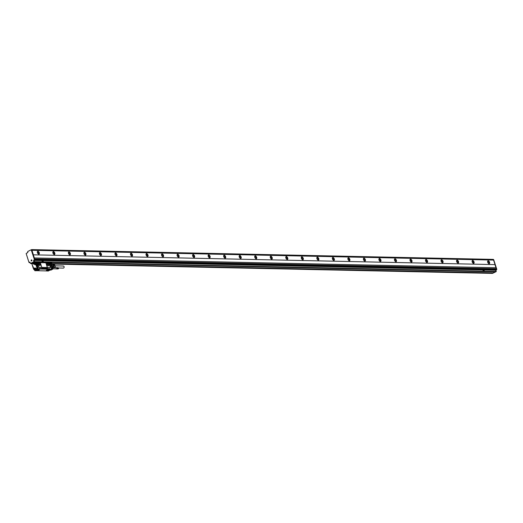 <?xml version="1.0" encoding="UTF-8"?>
<svg xmlns="http://www.w3.org/2000/svg" width="523" height="523" viewBox="0 0 523 523"><rect width="100%" height="100%" fill="white"/><g stroke="black" fill="none" stroke-linecap="round" stroke-linejoin="round"><path stroke-width="0.78" d="M36.257 262.448L36.662 262.768A0.706 0.386 63.4 0 0 37.395 263.409L38.297 266.599A0.785 0.431 63.4 0 0 38.996 267.338L47.691 267.521L47.148 266.704A0.785 0.431 63.4 0 0 47.848 267.443L49.862 267.567A0.785 0.431 63.4 0 0 49.986 267.541A0.785 0.431 63.4 0 0 50.051 267.488M36.041 262.435L36.571 262.572M37.29 261.958L35.825 262.428M39.075 268.561L39.199 268.953L37.761 269.012M39.186 268.43L47.501 268.606A0.654 0.36 63.4 0 0 46.92 267.992L42.108 267.894A0.654 0.36 63.4 0 0 42.043 267.9M42.108 267.894L42.167 267.861A0.654 0.36 63.4 0 0 41.971 268.456M42.167 267.861L46.92 267.992M49.358 268.77L47.56 268.574A0.654 0.36 63.4 0 0 46.978 267.966M46.534 270.901L48.162 271.045L51.483 269.384L50.064 269.182L49.875 268.724M37.682 262.553L37.506 262.781A0.706 0.386 63.4 0 1 37.401 263.402L37.551 263.331A0.706 0.386 63.4 0 0 37.558 263.331L38.454 266.521A0.785 0.431 63.4 0 0 39.153 267.26L41.324 267.305A0.785 0.431 63.4 0 0 41.441 267.279A0.785 0.431 63.4 0 0 41.559 266.586L40.513 263.298A0.785 0.431 63.4 0 0 39.82 262.559L37.669 262.546M40.062 262.644L46.116 262.775M36.447 262.369L51.431 262.69L36.388 262.304M49.136 262.468L50.718 262.592M36.695 262.67L37.244 263.337L37.172 262.631M39.107 268.541L49.26 268.737M49.763 268.717L49.77 269.26L39.147 269.057M51.509 269.214L49.809 269.312M51.568 269.221L52.248 269.012L52.058 268.41L51.28 268.391L52.006 268.377L51.287 268.332L49.763 263.618M49.221 263.514A0.706 0.386 63.4 0 0 49.757 263.585L51.267 268.325M37.676 262.755L37.27 262.86M46.181 262.775L46.011 263.461A20.972 16.86 91.2 0 1 47.057 266.756M46.148 262.775L46.22 262.723A0.785 0.431 63.4 0 0 46.102 263.415L47.148 266.704M46.22 262.723A0.785 0.431 63.4 0 1 46.338 262.696L48.515 262.742A0.785 0.431 63.4 0 1 49.208 263.481L50.254 266.776A0.785 0.431 63.4 0 1 50.143 267.462A0.785 0.431 63.4 0 1 50.018 267.488L47.848 267.443M35.492 262.977L35.531 262.5L35.218 262.971A0.732 0.588 -88.8 0 1 35.492 262.977L35.113 262.592M37.846 268.077A0.785 0.628 -88.8 0 0 37.826 267.554L36.564 263.559A0.628 0.503 -88.8 0 0 36.349 263.252L35.701 263.174L36.499 263.121L38.081 268.109L37.205 268.116L38.342 268.933L34.963 270.77L34.623 269.94M37.859 268.005L37.283 268.064M37.793 268.999L37.205 268.116M34.963 270.77L39.062 269.123L38.166 268.979L34.963 270.77L34.564 269.94M35.544 263.272L35.59 263.174A0.628 0.503 91.2 0 1 35.642 263.161A0.601 0.484 -88.8 0 0 35.42 263.082L36.407 263.246M34.845 262.964L34.747 262.435L35.296 263.102A0.601 0.484 -88.8 0 1 35.42 263.082M39.166 268.554L49.574 268.776M35.963 270.679L46.488 270.907L49.77 269.26M51.228 268.142A0.523 0.418 -88.8 0 0 51.202 268.051L49.855 263.788A0.523 0.418 -88.8 0 0 49.816 263.703M49.633 263.507A0.523 0.418 -88.8 0 0 49.508 263.461L52.065 263.514A0.523 0.418 91.2 0 1 52.444 263.84L53.49 267.135L52.816 267.292M37.395 263.409L37.551 263.331A0.706 0.386 63.4 0 0 37.663 262.703M40.029 265.403A1.177 0.641 63.4 0 0 40.206 265.364A1.177 0.641 63.4 0 0 40.323 264.174A1.177 0.641 63.4 0 0 39.336 263.219L38.558 263.206A1.177 0.641 63.4 0 0 38.382 263.246A1.177 0.641 63.4 0 0 38.264 264.435A1.177 0.641 63.4 0 0 39.251 265.383L40.029 265.403M48.724 265.586A1.177 0.641 63.4 0 0 48.901 265.547A1.177 0.641 63.4 0 0 49.018 264.357A1.177 0.641 63.4 0 0 48.031 263.409L47.253 263.389A1.177 0.641 63.4 0 0 47.077 263.429A1.177 0.641 63.4 0 0 46.959 264.618A1.177 0.641 63.4 0 0 47.946 265.566L48.724 265.586M37.924 268.044L36.989 268.462A0.601 0.484 -88.8 0 0 37.198 268.201M34.08 263.886A0.588 0.471 -88.8 0 0 33.269 263.291A0.588 0.471 -88.8 0 0 34.08 263.886M34.878 268.626A0.458 0.366 -88.8 0 0 35.564 268.286L35.544 268.227A0.458 0.366 -88.8 0 0 34.858 268.567L35.257 268.861L35.257 267.992L34.93 268.547L35.492 268.724M34.198 269.633L34.681 269.933L36.996 268.77M47.162 270.201L47.711 269.809L46.351 270.234L47.162 270.201M38.839 270.025L39.382 269.633L38.029 270.058L38.839 270.025M50.175 270.038L51.019 270.058A0.523 0.418 91.2 0 1 50.692 270.051M53.039 264.422L52.522 263.854L53.562 267.148L52.758 267.122L53.065 268.09A0.523 0.418 91.2 0 1 52.83 268.77L52.28 269.044L52.084 268.417M50.881 264.363L51.921 267.39L50.921 264.246M51.117 264.37L52.195 267.279L51.156 264.246M51.352 264.37L52.385 267.403L51.391 264.252M51.581 264.377L52.66 267.286L51.62 264.259M51.895 263.553A0.523 0.418 91.2 0 1 52.065 263.514A0.523 0.523 0 0 1 52.424 263.67L52.921 264.174A0.523 0.431 -44.8 0 0 52.738 264.076M40.179 265.377A1.177 0.641 63.4 0 0 40.251 264.174A1.177 0.641 63.4 0 0 39.277 263.252L39.336 263.219M39.277 263.252L38.499 263.232A1.177 0.641 63.4 0 0 38.349 263.259M48.874 265.56A1.177 0.641 63.4 0 0 48.953 264.357A1.177 0.641 63.4 0 0 47.972 263.435L48.031 263.409M47.972 263.435L47.194 263.422A1.177 0.641 63.4 0 0 47.044 263.442M34.995 263.324A0.785 0.628 -88.8 0 1 35.224 263.082L35.335 263.128M34.073 263.86A0.536 0.431 -88.8 0 0 33.335 263.317A0.536 0.431 -88.8 0 0 34.073 263.86M34.675 268.632A0.785 0.628 -88.8 0 0 33.871 268.234L33.276 268.364L33.818 268.613M46.377 270.201L47.691 269.855L46.397 270.267M39.349 269.633L38.074 270.09L39.343 269.62M51.555 269.168L52.777 269.175L51.097 270.038A0.523 0.353 -116 0 1 50.993 270.064M52.522 263.854L49.855 263.788M39.317 265.318L40.258 264.416L40.186 265.338L38.99 265.311M38.813 265.2L38.284 263.331M38.303 263.324L39.539 263.35L40.219 264.292L39.303 264.756L38.231 263.808M47.508 265.383L46.978 263.54L48.247 263.559L48.914 264.481L47.998 264.939L46.926 264.01M48.011 265.481L48.914 264.481M48.953 264.599L48.881 265.494L47.639 265.475M35.937 264.363L36.46 264.448L36.172 263.546L36.564 263.559M36.198 264.37L36.8 267.58L35.819 264.481L36.211 264.37M35.381 264.396A0.588 0.471 -88.8 0 0 35.76 263.311A0.588 0.471 -88.8 0 0 35.453 263.298M37.113 262.853L36.93 262.526L37.198 262.749M49.312 263.147L49.195 262.788L49.469 263.01M33.753 268.109A0.915 0.732 -88.8 0 1 34.708 268.619L35.224 269.293M34.309 269.587A0.588 0.471 -88.8 0 0 34.59 269.633L35.211 269.319M34.59 269.633A0.588 0.471 -88.8 0 0 34.917 269.352M53.83 267.593L53.424 267.305M53.876 267.469L53.019 264.357A0.523 0.431 -44.8 0 0 52.921 264.174A0.523 0.523 0 0 1 53.052 264.383L53.987 267.331L53.483 267.312M34.897 264.305A0.588 0.471 -88.8 0 0 35.505 263.396A0.588 0.471 -88.8 0 0 34.897 264.305M33.832 269.502A0.588 0.471 -88.8 0 0 34.433 268.593A0.588 0.471 -88.8 0 0 33.832 269.502M53.418 265.691L53.758 266.763M38.748 265.109A0.654 0.36 63.4 0 0 38.212 264.2M47.443 265.292A0.654 0.36 63.4 0 0 46.907 264.39M34.91 264.252A0.523 0.418 -88.8 0 0 35.446 263.448A0.523 0.418 -88.8 0 0 34.91 264.252M33.838 269.45A0.523 0.418 -88.8 0 0 34.381 268.639A0.523 0.418 -88.8 0 0 33.838 269.45M56.366 267.763L56.412 267.743A0.588 0.471 91.2 0 1 56.667 268.868A0.588 0.471 91.2 0 1 56.419 268.861L56.471 268.933M34.989 263.664L35.407 263.742L35.146 264.148L35.276 263.612M33.917 268.861L34.335 268.933L34.073 269.345L34.204 268.802M53.366 265.37L54.673 265.403L53.307 265.207M53.961 267.26L55.275 267.286L55.105 267.678M57.033 268.351L58.55 268.377L57.027 268.41L56.569 267.645L58.125 267.743M57.118 268.391L58.543 268.489L57.027 268.41M56.523 268.914L56.994 268.528M53.836 266.867L55.32 266.9L54.928 265.638L53.438 265.606M55.275 267.286L55.32 266.9M58.53 268.554L57.092 268.521M58.511 268.561L57.072 268.587M58.484 268.613L57.046 268.645M58.458 268.665L57.014 268.698M58.432 268.717L56.974 268.75M58.393 268.757L56.935 268.796M58.36 268.796L56.889 268.842M58.315 268.835L56.844 268.874M58.275 268.861L56.791 268.9M58.223 268.887L56.739 268.927M58.177 268.9L56.687 268.94M58.131 268.914L56.634 268.946M58.079 268.914L56.523 268.946M58.171 267.75L56.68 267.652M58.216 267.769L56.732 267.665M58.262 267.789L56.785 267.684M58.308 267.815L56.837 267.711M58.354 267.848L56.883 267.743M58.393 267.887L56.929 267.783M58.426 267.926L56.968 267.828M58.458 267.979L57.007 267.881M58.484 268.024L57.04 267.933M57.014 268.103L58.524 268.136L57.066 267.992M57.033 268.227L58.543 268.26L57.105 268.116M57.033 268.286L58.55 268.319L57.125 268.253M58.55 268.377L57.125 268.319M63.015 266.096A1.046 0.837 91.2 0 1 63.669 268.011A1.046 0.837 91.2 0 1 63.316 268.103L58.478 267.998M53.444 265.148L54.889 265.233L53.372 265.2A0.588 0.471 91.2 0 1 53.372 265.207L53.353 265.148A0.588 0.471 91.2 0 1 53.372 265.2L53.392 265.259M54.601 264.919L53.189 264.821L54.647 264.945M54.686 264.971L53.215 264.867M54.732 265.004L53.261 264.899M54.771 265.037L53.307 264.939M54.804 265.083L53.353 264.984M54.863 265.181L53.385 265.03M54.856 265.115L53.418 265.089M54.392 265.338L53.47 265.207M494.974 264.605L33.341 254.825L494.974 264.605L495.967 267.73M33.341 254.825L34.335 257.97L496.013 267.73L496.327 268.737M33.38 254.806L31.949 250.301L493.581 260.081L493.411 259.467L31.726 249.615M493.313 259.382L31.681 249.602L31.949 250.301M31.681 249.602L31.334 249.765M30.85 263.435L34.257 261.775L33.969 260.513L34.832 259.663L31.72 249.857L31.275 249.778M33.766 262.016L34.446 261.677L34.067 260.467L41.892 260.631L42.291 261.84L34.446 261.677M34.374 257.95L34.963 259.735L34.067 260.467M34.904 259.905L496.595 269.515L496.353 268.744L34.721 258.957M496.536 269.685L495.699 270.247L496.079 271.457L43.376 261.866L42.291 261.84L43.416 261.853L43.01 260.644L41.905 260.624L42.311 261.833M34.387 261.846L496.079 271.457M496.02 271.627L33.903 262.088M495.013 264.586L493.581 260.081M487.711 262.245A1.569 0.856 -116.6 0 1 487.946 260.859A1.569 0.856 -116.6 0 1 489.574 262.285A1.569 0.856 -116.6 0 1 489.345 263.664A1.569 0.856 -116.6 0 1 487.711 262.245M472.184 261.912A1.569 0.856 -116.6 0 1 472.419 260.532A1.569 0.856 -116.6 0 1 474.047 261.951A1.569 0.856 -116.6 0 1 473.818 263.337A1.569 0.856 -116.6 0 1 472.184 261.912M456.657 261.585A1.569 0.856 -116.6 0 1 456.886 260.206A1.569 0.856 -116.6 0 1 458.521 261.624A1.569 0.856 -116.6 0 1 458.292 263.004A1.569 0.856 -116.6 0 1 456.657 261.585M441.131 261.258A1.569 0.856 -116.6 0 1 441.36 259.872A1.569 0.856 -116.6 0 1 442.994 261.297A1.569 0.856 -116.6 0 1 442.765 262.677A1.569 0.856 -116.6 0 1 441.131 261.258M425.604 260.925A1.569 0.856 -116.6 0 1 425.833 259.545A1.569 0.856 -116.6 0 1 427.468 260.964A1.569 0.856 -116.6 0 1 427.239 262.35A1.569 0.856 -116.6 0 1 425.604 260.925M410.078 260.598A1.569 0.856 -116.6 0 1 410.307 259.218A1.569 0.856 -116.6 0 1 411.941 260.637A1.569 0.856 -116.6 0 1 411.706 262.016A1.569 0.856 -116.6 0 1 410.078 260.598M394.551 260.271A1.569 0.856 -116.6 0 1 394.78 258.885A1.569 0.856 -116.6 0 1 396.414 260.31A1.569 0.856 -116.6 0 1 396.179 261.69A1.569 0.856 -116.6 0 1 394.551 260.271M379.018 259.938A1.569 0.856 -116.6 0 1 379.253 258.558A1.569 0.856 -116.6 0 1 380.881 259.977A1.569 0.856 -116.6 0 1 380.652 261.363A1.569 0.856 -116.6 0 1 379.018 259.938M363.492 259.611A1.569 0.856 -116.6 0 1 363.727 258.231A1.569 0.856 -116.6 0 1 365.355 259.65A1.569 0.856 -116.6 0 1 365.126 261.029A1.569 0.856 -116.6 0 1 363.492 259.611M347.965 259.284A1.569 0.856 -116.6 0 1 348.194 257.898A1.569 0.856 -116.6 0 1 349.828 259.323A1.569 0.856 -116.6 0 1 349.599 260.702A1.569 0.856 -116.6 0 1 347.965 259.284M332.438 258.95A1.569 0.856 -116.6 0 1 332.667 257.571A1.569 0.856 -116.6 0 1 334.302 258.99A1.569 0.856 -116.6 0 1 334.073 260.376A1.569 0.856 -116.6 0 1 332.438 258.95M316.912 258.624A1.569 0.856 -116.6 0 1 317.141 257.244A1.569 0.856 -116.6 0 1 318.775 258.663A1.569 0.856 -116.6 0 1 318.546 260.042A1.569 0.856 -116.6 0 1 316.912 258.624M301.385 258.297A1.569 0.856 -116.6 0 1 301.614 256.911A1.569 0.856 -116.6 0 1 303.248 258.336A1.569 0.856 -116.6 0 1 303.013 259.715A1.569 0.856 -116.6 0 1 301.385 258.297M285.859 257.963A1.569 0.856 -116.6 0 1 286.088 256.584A1.569 0.856 -116.6 0 1 287.722 258.002A1.569 0.856 -116.6 0 1 287.487 259.388A1.569 0.856 -116.6 0 1 285.859 257.963M270.326 257.636A1.569 0.856 -116.6 0 1 270.561 256.257A1.569 0.856 -116.6 0 1 272.189 257.676A1.569 0.856 -116.6 0 1 271.96 259.055A1.569 0.856 -116.6 0 1 270.326 257.636M254.799 257.309A1.569 0.856 -116.6 0 1 255.034 255.924A1.569 0.856 -116.6 0 1 256.662 257.349A1.569 0.856 -116.6 0 1 256.433 258.728A1.569 0.856 -116.6 0 1 254.799 257.309M239.273 256.976A1.569 0.856 -116.6 0 1 239.501 255.597A1.569 0.856 -116.6 0 1 241.136 257.015A1.569 0.856 -116.6 0 1 240.907 258.401A1.569 0.856 -116.6 0 1 239.273 256.976M223.746 256.649A1.569 0.856 -116.6 0 1 223.975 255.27A1.569 0.856 -116.6 0 1 225.609 256.688A1.569 0.856 -116.6 0 1 225.38 258.068A1.569 0.856 -116.6 0 1 223.746 256.649M208.219 256.322A1.569 0.856 -116.6 0 1 208.448 254.936A1.569 0.856 -116.6 0 1 210.083 256.362A1.569 0.856 -116.6 0 1 209.854 257.741A1.569 0.856 -116.6 0 1 208.219 256.322M192.693 255.989A1.569 0.856 -116.6 0 1 192.922 254.609A1.569 0.856 -116.6 0 1 194.556 256.028A1.569 0.856 -116.6 0 1 194.321 257.414A1.569 0.856 -116.6 0 1 192.693 255.989M177.166 255.662A1.569 0.856 -116.6 0 1 177.395 254.283A1.569 0.856 -116.6 0 1 179.029 255.701A1.569 0.856 -116.6 0 1 178.794 257.081A1.569 0.856 -116.6 0 1 177.166 255.662M161.633 255.335A1.569 0.856 -116.6 0 1 161.869 253.949A1.569 0.856 -116.6 0 1 163.496 255.374A1.569 0.856 -116.6 0 1 163.268 256.754A1.569 0.856 -116.6 0 1 161.633 255.335M146.107 255.002A1.569 0.856 -116.6 0 1 146.342 253.622A1.569 0.856 -116.6 0 1 147.97 255.041A1.569 0.856 -116.6 0 1 147.741 256.427A1.569 0.856 -116.6 0 1 146.107 255.002M130.58 254.675A1.569 0.856 -116.6 0 1 130.809 253.295A1.569 0.856 -116.6 0 1 132.443 254.714A1.569 0.856 -116.6 0 1 132.214 256.093A1.569 0.856 -116.6 0 1 130.58 254.675M115.053 254.348A1.569 0.856 -116.6 0 1 115.282 252.962A1.569 0.856 -116.6 0 1 116.917 254.387A1.569 0.856 -116.6 0 1 116.688 255.767A1.569 0.856 -116.6 0 1 115.053 254.348M99.527 254.015A1.569 0.856 -116.6 0 1 99.756 252.635A1.569 0.856 -116.6 0 1 101.39 254.054A1.569 0.856 -116.6 0 1 101.161 255.44A1.569 0.856 -116.6 0 1 99.527 254.015M84 253.688A1.569 0.856 -116.6 0 1 84.229 252.308A1.569 0.856 -116.6 0 1 85.864 253.727A1.569 0.856 -116.6 0 1 85.628 255.106A1.569 0.856 -116.6 0 1 84 253.688M68.474 253.361A1.569 0.856 -116.6 0 1 68.703 251.975A1.569 0.856 -116.6 0 1 70.337 253.4A1.569 0.856 -116.6 0 1 70.102 254.779A1.569 0.856 -116.6 0 1 68.474 253.361M52.941 253.027A1.569 0.856 -116.6 0 1 53.176 251.648A1.569 0.856 -116.6 0 1 54.804 253.067A1.569 0.856 -116.6 0 1 54.575 254.453A1.569 0.856 -116.6 0 1 52.941 253.027M37.414 252.701A1.569 0.856 -116.6 0 1 37.643 251.321A1.569 0.856 -116.6 0 1 39.277 252.74A1.569 0.856 -116.6 0 1 39.048 254.119A1.569 0.856 -116.6 0 1 37.414 252.701M31.968 250.288L493.601 260.075M31.197 249.772L27.712 251.517L27.811 252.531L26.15 253.505L28.968 262.389L29.87 262.101L30.504 263.435L33.864 261.768L33.577 260.506L34.44 259.656L31.197 249.772M495.987 269.96L496.85 269.45L493.647 259.565M496.105 269.966L496.079 271.561M492.869 273.222L496.275 271.561M52.562 263.808L492.993 273.143L495.242 271.875M483.291 271.176L484.39 271.195L483.991 269.986L482.866 269.979L483.272 271.189L482.886 269.966L43.049 260.657M489.077 263.716A1.569 0.856 63.4 0 0 489.11 262.513A1.569 0.856 63.4 0 0 487.743 261.042M473.55 263.383A1.569 0.856 63.4 0 0 473.583 262.186A1.569 0.856 63.4 0 0 472.217 260.716M458.024 263.056A1.569 0.856 63.4 0 0 458.05 261.86A1.569 0.856 63.4 0 0 456.69 260.389M442.497 262.729A1.569 0.856 63.4 0 0 442.523 261.526A1.569 0.856 63.4 0 0 441.164 260.055M426.971 262.396A1.569 0.856 63.4 0 0 426.997 261.199A1.569 0.856 63.4 0 0 425.63 259.728M411.438 262.069A1.569 0.856 63.4 0 0 411.47 260.872A1.569 0.856 63.4 0 0 410.104 259.401M395.911 261.742A1.569 0.856 63.4 0 0 395.944 260.539A1.569 0.856 63.4 0 0 394.577 259.068M380.384 261.408A1.569 0.856 63.4 0 0 380.417 260.212A1.569 0.856 63.4 0 0 379.051 258.741M364.858 261.082A1.569 0.856 63.4 0 0 364.891 259.885A1.569 0.856 63.4 0 0 363.524 258.414M349.331 260.755A1.569 0.856 63.4 0 0 349.357 259.558A1.569 0.856 63.4 0 0 347.998 258.081M333.805 260.421A1.569 0.856 63.4 0 0 333.831 259.225A1.569 0.856 63.4 0 0 332.465 257.754M318.278 260.094A1.569 0.856 63.4 0 0 318.304 258.898A1.569 0.856 63.4 0 0 316.938 257.427M302.745 259.768A1.569 0.856 63.4 0 0 302.778 258.571A1.569 0.856 63.4 0 0 301.411 257.094M287.219 259.434A1.569 0.856 63.4 0 0 287.251 258.238A1.569 0.856 63.4 0 0 285.885 256.767M271.692 259.107A1.569 0.856 63.4 0 0 271.725 257.911A1.569 0.856 63.4 0 0 270.358 256.44M256.165 258.78A1.569 0.856 63.4 0 0 256.198 257.584A1.569 0.856 63.4 0 0 254.832 256.113M240.639 258.447A1.569 0.856 63.4 0 0 240.665 257.251A1.569 0.856 63.4 0 0 239.305 255.78M225.112 258.12A1.569 0.856 63.4 0 0 225.138 256.924A1.569 0.856 63.4 0 0 223.772 255.453M209.586 257.793A1.569 0.856 63.4 0 0 209.612 256.597A1.569 0.856 63.4 0 0 208.246 255.126M194.053 257.46A1.569 0.856 63.4 0 0 194.085 256.263A1.569 0.856 63.4 0 0 192.719 254.793M178.526 257.133A1.569 0.856 63.4 0 0 178.559 255.937A1.569 0.856 63.4 0 0 177.192 254.466M162.999 256.806A1.569 0.856 63.4 0 0 163.032 255.61A1.569 0.856 63.4 0 0 161.666 254.139M147.473 256.473A1.569 0.856 63.4 0 0 147.506 255.276A1.569 0.856 63.4 0 0 146.139 253.805M131.946 256.146A1.569 0.856 63.4 0 0 131.973 254.949A1.569 0.856 63.4 0 0 130.613 253.478M116.42 255.819A1.569 0.856 63.4 0 0 116.446 254.623A1.569 0.856 63.4 0 0 115.08 253.152M100.893 255.486A1.569 0.856 63.4 0 0 100.919 254.289A1.569 0.856 63.4 0 0 99.553 252.818M85.36 255.159A1.569 0.856 63.4 0 0 85.393 253.962A1.569 0.856 63.4 0 0 84.026 252.491M69.834 254.832A1.569 0.856 63.4 0 0 69.866 253.635A1.569 0.856 63.4 0 0 68.5 252.164M54.307 254.498A1.569 0.856 63.4 0 0 54.34 253.302A1.569 0.856 63.4 0 0 52.973 251.831M38.78 254.171A1.569 0.856 63.4 0 0 38.813 252.975A1.569 0.856 63.4 0 0 37.447 251.504M27.856 252.485L27.013 252.929M31.57 259.879A0.543 0.431 -88.8 0 0 31.504 260.957A0.543 0.431 -88.8 0 0 31.57 259.879M29.268 262.481L30.079 262.317M32.289 263.644L30.707 263.442M30.831 263.618L35.198 262.52M29.412 262.468L30.033 262.2M492.993 273.143L52.823 264.069L492.503 273.385M495.111 271.875L493.052 272.973L52.385 263.638M488.94 263.69A1.438 0.785 63.4 0 0 489.031 262.513A1.438 0.785 63.4 0 0 487.678 261.167M473.413 263.363A1.438 0.785 63.4 0 0 473.505 262.186A1.438 0.785 63.4 0 0 472.151 260.84M457.887 263.03A1.438 0.785 63.4 0 0 457.978 261.86A1.438 0.785 63.4 0 0 456.625 260.513M442.36 262.703A1.438 0.785 63.4 0 0 442.445 261.526A1.438 0.785 63.4 0 0 441.098 260.179M426.833 262.376A1.438 0.785 63.4 0 0 426.918 261.199A1.438 0.785 63.4 0 0 425.572 259.853M411.307 262.043A1.438 0.785 63.4 0 0 411.392 260.872A1.438 0.785 63.4 0 0 410.039 259.526M395.774 261.716A1.438 0.785 63.4 0 0 395.865 260.539A1.438 0.785 63.4 0 0 394.512 259.192M380.247 261.389A1.438 0.785 63.4 0 0 380.339 260.212A1.438 0.785 63.4 0 0 378.985 258.865M364.721 261.055A1.438 0.785 63.4 0 0 364.812 259.885A1.438 0.785 63.4 0 0 363.459 258.539M349.194 260.729A1.438 0.785 63.4 0 0 349.286 259.552A1.438 0.785 63.4 0 0 347.932 258.205M333.667 260.402A1.438 0.785 63.4 0 0 333.752 259.225A1.438 0.785 63.4 0 0 332.406 257.878M318.141 260.068A1.438 0.785 63.4 0 0 318.226 258.898A1.438 0.785 63.4 0 0 316.879 257.551M302.608 259.741A1.438 0.785 63.4 0 0 302.699 258.565A1.438 0.785 63.4 0 0 301.346 257.218M287.081 259.415A1.438 0.785 63.4 0 0 287.173 258.238A1.438 0.785 63.4 0 0 285.82 256.891M271.555 259.081A1.438 0.785 63.4 0 0 271.646 257.911A1.438 0.785 63.4 0 0 270.293 256.564M256.028 258.754A1.438 0.785 63.4 0 0 256.12 257.578A1.438 0.785 63.4 0 0 254.766 256.231M240.502 258.427A1.438 0.785 63.4 0 0 240.593 257.251A1.438 0.785 63.4 0 0 239.24 255.904M224.975 258.094A1.438 0.785 63.4 0 0 225.06 256.924A1.438 0.785 63.4 0 0 223.713 255.577M209.448 257.767A1.438 0.785 63.4 0 0 209.533 256.59A1.438 0.785 63.4 0 0 208.187 255.244M193.915 257.44A1.438 0.785 63.4 0 0 194.007 256.263A1.438 0.785 63.4 0 0 192.654 254.917M178.389 257.113A1.438 0.785 63.4 0 0 178.48 255.937A1.438 0.785 63.4 0 0 177.127 254.59M162.862 256.78A1.438 0.785 63.4 0 0 162.954 255.603A1.438 0.785 63.4 0 0 161.6 254.256M147.336 256.453A1.438 0.785 63.4 0 0 147.427 255.276A1.438 0.785 63.4 0 0 146.074 253.93M131.809 256.126A1.438 0.785 63.4 0 0 131.894 254.949A1.438 0.785 63.4 0 0 130.547 253.603M116.283 255.793A1.438 0.785 63.4 0 0 116.368 254.616A1.438 0.785 63.4 0 0 115.021 253.269M100.756 255.466A1.438 0.785 63.4 0 0 100.841 254.289A1.438 0.785 63.4 0 0 99.494 252.942M85.223 255.139A1.438 0.785 63.4 0 0 85.314 253.962A1.438 0.785 63.4 0 0 83.961 252.616M69.696 254.806A1.438 0.785 63.4 0 0 69.788 253.629A1.438 0.785 63.4 0 0 68.435 252.282M54.17 254.479A1.438 0.785 63.4 0 0 54.261 253.302A1.438 0.785 63.4 0 0 52.908 251.955M38.643 254.152A1.438 0.785 63.4 0 0 38.735 252.975A1.438 0.785 63.4 0 0 37.381 251.628M31.537 263.134L33.054 263.167M52.287 263.572L493.032 272.914M42.304 260.774L42.84 261.709L42.788 260.84L42.304 260.84L42.834 261.709M488.338 263.298A1.438 0.785 63.4 0 0 488.247 262.906A1.438 0.785 63.4 0 0 487.632 261.886M472.805 262.971A1.438 0.785 63.4 0 0 472.72 262.579A1.438 0.785 63.4 0 0 472.099 261.559M457.279 262.644A1.438 0.785 63.4 0 0 457.194 262.245A1.438 0.785 63.4 0 0 456.572 261.232M441.752 262.311A1.438 0.785 63.4 0 0 441.667 261.918A1.438 0.785 63.4 0 0 441.046 260.899M426.225 261.984A1.438 0.785 63.4 0 0 426.14 261.592A1.438 0.785 63.4 0 0 425.519 260.572M410.699 261.657A1.438 0.785 63.4 0 0 410.614 261.258A1.438 0.785 63.4 0 0 409.993 260.245M395.172 261.323A1.438 0.785 63.4 0 0 395.081 260.931A1.438 0.785 63.4 0 0 394.466 259.911M379.646 260.997A1.438 0.785 63.4 0 0 379.554 260.604A1.438 0.785 63.4 0 0 378.94 259.585M364.113 260.67A1.438 0.785 63.4 0 0 364.028 260.271A1.438 0.785 63.4 0 0 363.407 259.258M348.586 260.336A1.438 0.785 63.4 0 0 348.501 259.944A1.438 0.785 63.4 0 0 347.88 258.924M333.059 260.009A1.438 0.785 63.4 0 0 332.974 259.617A1.438 0.785 63.4 0 0 332.353 258.597M317.533 259.683A1.438 0.785 63.4 0 0 317.448 259.284A1.438 0.785 63.4 0 0 316.827 258.27M302.006 259.349A1.438 0.785 63.4 0 0 301.921 258.957A1.438 0.785 63.4 0 0 301.3 257.937M286.48 259.022A1.438 0.785 63.4 0 0 286.388 258.63A1.438 0.785 63.4 0 0 285.774 257.61M270.947 258.695A1.438 0.785 63.4 0 0 270.862 258.297A1.438 0.785 63.4 0 0 270.247 257.283M255.42 258.362A1.438 0.785 63.4 0 0 255.335 257.97A1.438 0.785 63.4 0 0 254.714 256.95M239.894 258.035A1.438 0.785 63.4 0 0 239.809 257.643A1.438 0.785 63.4 0 0 239.188 256.623M224.367 257.708A1.438 0.785 63.4 0 0 224.282 257.309A1.438 0.785 63.4 0 0 223.661 256.296M208.84 257.375A1.438 0.785 63.4 0 0 208.755 256.983A1.438 0.785 63.4 0 0 208.134 255.963M193.314 257.048A1.438 0.785 63.4 0 0 193.229 256.656A1.438 0.785 63.4 0 0 192.608 255.636M177.787 256.721A1.438 0.785 63.4 0 0 177.696 256.329A1.438 0.785 63.4 0 0 177.081 255.309M162.254 256.388A1.438 0.785 63.4 0 0 162.169 255.995A1.438 0.785 63.4 0 0 161.548 254.982M146.728 256.061A1.438 0.785 63.4 0 0 146.643 255.669A1.438 0.785 63.4 0 0 146.022 254.649M131.201 255.734A1.438 0.785 63.4 0 0 131.116 255.342A1.438 0.785 63.4 0 0 130.495 254.322M115.675 255.401A1.438 0.785 63.4 0 0 115.59 255.008A1.438 0.785 63.4 0 0 114.968 253.995M100.148 255.074A1.438 0.785 63.4 0 0 100.063 254.681A1.438 0.785 63.4 0 0 99.442 253.662M84.621 254.747A1.438 0.785 63.4 0 0 84.53 254.355A1.438 0.785 63.4 0 0 83.915 253.335M69.095 254.413A1.438 0.785 63.4 0 0 69.003 254.021A1.438 0.785 63.4 0 0 68.389 253.008M53.562 254.086A1.438 0.785 63.4 0 0 53.477 253.694A1.438 0.785 63.4 0 0 52.856 252.674M38.035 253.76A1.438 0.785 63.4 0 0 37.95 253.367A1.438 0.785 63.4 0 0 37.329 252.348M483.304 270.11L483.801 271.064L483.768 270.182L483.304 270.175L483.801 271.064M35.479 262.428L36.172 262.448M46.214 262.729L39.97 262.598M35.244 262.441L35.629 262.298M34.819 270.659L34.583 269.94M33.178 267.933L32.818 266.632M49.607 262.729L51.614 262.873M36.283 262.311L35.741 262.304M32.694 266.285L31.929 263.932L32.648 266.312M36.675 262.801L36.492 262.441M51.993 269.28L51.535 269.293M49.312 263.592L49.652 263.52M37.833 269.012L36.996 268.561A0.732 0.588 -88.8 0 0 37.185 268.319M32.936 263.324L31.883 263.971L32.903 266.429M32.779 266.743L33.289 268.345M51.653 263.161L51.032 263.494L51.6 262.84L49.522 263.056M49.548 263.226L51.692 263.043L49.567 262.723L49.665 263.167L51.672 263.069M36.806 262.487L37.146 263.167M49.286 262.768L48.966 263.03L49.508 263.599M33.276 268.109L32.923 266.469L33.361 267.789M39.12 268.554L39.277 269.038M46.763 271.019L50.084 269.352M37.918 269.051L37.061 268.881M34.433 264.193L34.61 264.148A0.785 0.628 -88.8 0 0 35.178 264.638L35.897 264.357L35.387 264.697A0.915 0.732 -88.8 0 1 34.433 264.193L34.583 264.063A0.785 0.628 -88.8 0 1 34.936 263.043L35.191 263.049M32.929 263.429L31.949 263.814L33.014 263.265M36.8 262.5L37.179 263.161L36.8 262.5M37.022 262.507L37.225 263.121M49.064 262.755L49.195 263.429M34.126 262.834L33.047 263.291M32.969 266.429L33.394 267.769M34.708 268.619L34.851 269.273L36.505 268.43A0.654 0.523 -88.8 0 0 36.8 267.58M35.387 264.697L35.839 264.37M34.786 262.938A0.915 0.732 -88.8 0 0 34.407 264.108M36.943 268.561L36.617 268.554A0.785 0.628 -88.8 0 0 36.976 267.534L37.826 267.554M52.189 268.757L52.83 268.77M51.202 268.051L53.065 268.09M51.875 269.299L51.529 269.299M35.865 263.187A0.628 0.503 91.2 0 1 36.172 263.546L36.009 263.592M33.969 262.827L33.047 263.193M36.865 262.52L37.225 263.069L36.865 262.52M49.129 262.781L49.495 263.331L49.129 262.781M34.113 268.175L34.871 269.253M35.394 269.378L34.851 269.273L36.505 268.43M34.858 268.567L35.551 268.613M51.097 270.038L52.901 268.985L51.097 270.038A0.523 0.523 0 0 0 51.097 270.038A0.523 0.523 0 0 1 50.849 270.09L50.097 270.077M52.378 268.999L52.836 269.005M36.1 264.357L36.048 263.762M34.008 263.206A0.503 0.405 -88.8 0 0 33.988 263.991M35.486 268.142L35.538 268.58M34.773 269.541L35.113 269.371M33.779 268.456L34.276 268.312M52.882 267.495L53.889 267.521M38.617 263.814L39.539 263.35M38.702 263.873L39.624 263.415M47.332 264.023L48.247 263.559M47.416 264.082L48.332 263.625M34.067 263.291A0.425 0.34 -88.8 0 0 34.054 263.906M53.509 265.841A1.7 1.366 91.2 0 1 53.745 266.573M31.779 249.687L493.411 259.467M31.72 249.857L31.328 249.85M34.832 259.663L34.44 259.656M34.773 259.833L34.381 259.826M34.087 260.173L33.701 260.166M33.969 260.513L33.577 260.506M34.315 261.605L33.923 261.598M34.257 261.775L33.864 261.768M30.929 263.435L30.543 263.429M495.699 270.247L484.03 269.999M495.758 270.077L34.126 260.297M496.595 269.515L34.963 259.735M29.491 262.474L29.105 262.461M30.184 262.657L29.432 262.644M32.308 263.638L30.87 263.605M31.36 263.363L32.792 263.389M35.172 263.01L35.374 262.435M36.349 262.291L51.332 262.605M37.12 263.187L36.728 262.533M49.384 263.448L49.044 262.762L49.495 263.383M49.672 268.796L49.822 269.28M35.754 270.783L39.088 269.116M34.642 269.94L34.204 269.842L34.498 269.639M35.571 264.448L35.191 264.442M35.597 263.272L35.218 263.265M34.525 268.462L34.145 268.456M52.758 268.802L56.549 268.887M52.921 267.632L56.576 267.711M53.764 266.965L53.346 265.586M55.026 265.834L63.361 266.011M31.622 249.772L31.236 249.765M495.49 271.882L33.858 262.101M30.89 263.448L30.504 263.435M29.451 262.481L29.066 262.474M30.19 262.67L29.393 262.651"/></g></svg>
